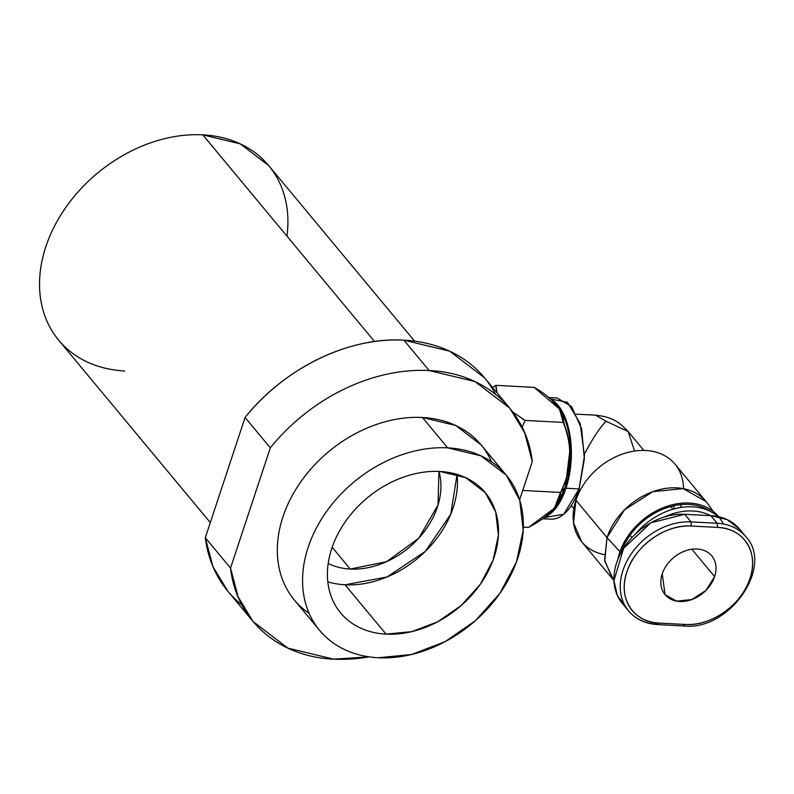<?xml version="1.0" encoding="UTF-8"?>
<svg xmlns="http://www.w3.org/2000/svg" width="794" height="794" viewBox="0 0 794 794"><rect width="100%" height="100%" fill="white"/><g stroke="black" fill="none" stroke-linecap="round" stroke-linejoin="round"><path stroke-width="1.19" d="M495.575 394.281A166.899 126.742 -39.7 0 0 403.898 340.169L429.137 370.54C484.479 372.803 526.571 409.962 532.278 461.602L524.685 432.79L509.768 408.166L474.931 381.537L429.137 370.54A166.899 126.742 140.3 0 0 270.307 447.846L245.068 417.475L205.309 537.707L245.068 417.475L270.307 447.846A166.899 126.742 -39.7 0 1 429.137 370.54L403.898 340.169A166.899 126.742 140.3 0 0 245.068 417.475C284.153 368.188 348.973 336.636 403.898 340.169L449.692 351.176L484.529 377.795L509.768 408.166M332.17 547.284L350.253 569.05A75.867 57.615 -39.7 0 1 328.2 563.442A75.867 57.615 140.3 0 0 350.253 569.05L332.17 547.284M439.856 471.467A94.069 71.44 140.3 0 0 345.579 521.35A94.069 71.44 140.3 0 0 340.616 612.928A94.069 71.44 140.3 0 0 386.063 634.138A94.069 71.44 -39.7 0 1 331.743 548.535A94.069 71.44 -39.7 0 1 439.856 471.467L465.671 477.67L485.303 492.667L495.714 512.061L498.404 535.265L493.114 560.088L480.34 584.245L461.284 605.465L437.712 621.762L411.838 631.627L386.063 634.138L345.043 584.791A94.069 71.44 -39.7 0 1 327.813 581.843A94.069 71.44 140.3 0 0 345.043 584.791A94.069 71.44 140.3 0 0 457.086 474.405L450.754 514.194L425.346 551.383L387.015 576.98L345.043 584.791L386.063 634.138A94.069 71.44 -39.7 0 0 494.166 557.07A94.069 71.44 -39.7 0 0 439.856 471.467M309.154 613.395A121.383 92.173 -39.7 0 1 293.949 492.538A121.383 92.173 -39.7 0 1 422.428 417.485L447.667 447.846A121.383 92.173 140.3 0 0 308.171 547.294A121.383 92.173 140.3 0 0 378.252 657.75A121.383 92.173 -39.7 0 1 319.605 630.386A121.383 92.173 -39.7 0 1 326.016 512.229A121.383 92.173 -39.7 0 1 447.667 447.846A121.383 92.173 140.3 0 1 517.748 558.301A121.383 92.173 140.3 0 1 378.252 657.75L411.51 654.514L444.898 641.78L475.308 620.749L499.902 593.376L516.378 562.212L523.206 530.164L519.742 500.24L506.304 475.219L480.966 455.855L447.667 447.846L422.428 417.485A121.383 92.173 140.3 0 0 300.777 481.859A121.383 92.173 140.3 0 0 294.366 600.016L319.605 630.386M242.001 605.028A166.899 126.742 -39.7 0 1 205.309 537.707L230.538 568.077L270.307 447.846L230.538 568.077L238.14 596.889L253.058 621.513L287.894 648.142L333.688 659.149C278.337 656.876 236.245 619.717 230.538 568.077L205.309 537.707L212.901 566.529L227.818 591.153L253.058 621.513M124.678 370.987A136.548 103.696 -39.7 0 1 45.844 246.726A136.548 103.696 -39.7 0 1 202.778 134.851L374.53 341.509L202.778 134.851A136.548 103.696 140.3 0 0 65.912 207.274A136.548 103.696 140.3 0 0 58.706 340.209L210.301 522.601M438.923 471.418L438.03 505.014L418.795 538.173L386.549 561.686L350.253 569.05A75.867 57.615 -39.7 0 0 418.795 538.173A75.867 57.615 -39.7 0 0 438.923 471.418M491.526 461.83A121.383 92.173 -39.7 0 0 422.428 417.485L455.736 425.485L481.065 444.848L506.304 475.219M532.278 461.602L519.623 499.863L532.278 461.602M333.688 659.149A166.899 126.742 140.3 0 0 369.091 656.846L333.688 659.149M286.942 236.126A136.548 103.696 -39.7 0 0 202.778 134.851L240.245 143.863L268.749 165.638L414.607 341.152M713.101 511.336L707.782 503.783A60.691 46.092 140.3 0 0 654.375 491.129A60.691 46.092 140.3 0 0 607.003 537.588L619.975 551.731L607.003 537.588L624.421 509.927L652.698 491.714L683.058 488.598L706.065 501.54L675.009 464.172A60.691 46.092 140.3 0 0 621.642 454.347A60.691 46.092 140.3 0 0 575.938 500.21A60.691 46.092 -39.7 0 1 636.917 450.744A60.691 46.092 -39.7 0 1 683.525 488.687M548.733 397.516L557.031 397.953L571.68 406.667L581.665 428.968L584.364 459.001L579.084 488.925L580.206 490.265M714.62 576.633L691.862 549.25L714.62 576.633A30.341 23.046 140.3 0 0 711.752 555.86A30.341 23.046 140.3 0 0 685.073 550.947A30.341 23.046 140.3 0 0 662.226 573.883A30.341 23.046 -39.7 0 1 697.092 549.021A30.341 23.046 -39.7 0 1 714.62 576.633L705.906 590.458L691.763 599.569L676.587 601.127L665.084 594.656L662.226 573.883A30.341 23.046 -39.7 0 0 679.743 601.495A30.341 23.046 -39.7 0 0 714.62 576.633M630.079 535.206L632.004 537.518L630.079 535.206M664.489 516.963A57.654 43.779 -39.7 0 1 710.481 515.653A57.654 43.779 140.3 0 0 664.489 516.963M718.014 516.586A60.691 46.092 140.3 0 0 635.657 533.866A60.691 46.092 -39.7 0 1 718.014 516.586M723.344 523.99A60.691 46.092 140.3 0 0 670.464 505.252A60.691 46.092 140.3 0 0 619.618 552.763L620.461 553.775M619.618 552.763A60.691 46.092 140.3 0 0 617.801 559.621A60.691 46.092 -39.7 0 1 619.618 552.763A60.691 46.092 -39.7 0 1 665.322 506.9A60.691 46.092 -39.7 0 1 718.689 516.735M621.057 552.634A59.103 44.881 -39.7 0 1 711.077 511.793A59.103 44.881 140.3 0 0 621.057 552.634M613.961 580.543L604.76 561.259L607.003 537.588L575.938 500.21L607.003 537.588L604.611 560.266L612.72 579.124L613.961 580.543M542.818 518.75L550.659 519.167A60.691 30.509 -87 0 0 579.084 488.925L565.983 488.241A60.691 30.509 -87 0 1 545.26 516.963L556.971 506.641L565.983 488.241L571.075 461.751L569.834 434.457L562.539 412.046L550.708 399.174A60.691 30.509 -87 0 1 565.983 488.241L579.084 488.925L584.463 455.766L580.136 423.49L567.472 402.33L550.49 398.995M682.046 507.297L679.902 504.716L682.046 507.297M612.72 579.124L581.665 541.756L573.546 522.889L575.938 500.21A60.691 46.092 -39.7 0 0 604.204 554.609M672.905 505.947L675.148 508.646L672.905 505.947M559.482 409.009L560.544 410.697L570.39 446.149L565.358 487.476L560.475 492.439C560.187 504.627 549.547 516.279 528.556 527.385L554.46 508.17L560.475 492.439L522.74 490.454L560.475 492.439C571.938 469.651 572.861 446.317 563.264 422.428L559.482 409.009L534.114 387.363C552.435 397.496 565.646 413.396 563.264 422.428C572.861 442.109 571.591 473.849 560.475 492.439L565.358 487.476L554.46 508.17M554.946 507.535L554.778 507.743A59.173 29.745 93 0 0 565.358 487.476A59.173 29.745 93 0 0 559.72 409.446L559.959 409.783M512.775 411.977L525.112 420.433L522.115 427.172L525.112 420.433L521.916 418.408M496.111 388.713L495.972 385.368L497.024 392.832M495.972 385.368L534.114 387.363L495.972 385.368L492.429 387.313M717.171 523.266L717.568 527.405L717.171 523.266L690.979 521.886L691.376 526.035L690.979 521.886A59.173 44.94 140.3 0 0 631.677 553.269A59.173 44.94 140.3 0 0 628.55 610.874A59.173 44.94 -39.7 0 1 631.677 553.269A59.173 44.94 -39.7 0 1 690.979 521.886L684.666 514.294L690.979 521.886L717.171 523.266L710.868 515.673L717.171 523.266A59.173 44.94 -39.7 0 1 745.764 536.605A59.173 44.94 140.3 0 0 717.171 523.266M683.336 625.593L685.46 624.481L659.268 623.111L657.134 624.213L659.268 623.111A56.136 42.628 -39.7 0 1 626.853 572.027A56.136 42.628 -39.7 0 1 691.376 526.035L717.568 527.405A56.136 42.628 -39.7 0 1 749.983 578.489A56.136 42.628 -39.7 0 1 685.46 624.481L683.336 625.593L684.041 626C729.577 630.982 774.358 566.211 745.764 536.605L739.452 529.012A59.173 44.94 140.3 0 0 710.868 515.673L684.666 514.294A59.173 44.94 140.3 0 0 625.364 545.677A59.173 44.94 140.3 0 0 622.238 603.281A59.173 44.94 140.3 0 0 625.672 606.844L617.246 595.232L613.961 580.583L623.608 548.307L650.762 522.849L684.666 514.294L710.868 515.673L727.125 519.584L739.492 529.062M628.55 610.874A59.173 44.94 -39.7 0 0 657.134 624.213L657.849 624.62C645.462 623.836 635.696 619.251 628.55 610.874L622.238 603.281M717.568 527.405C743.69 528.099 759.223 552.594 749.983 578.489C742.072 604.462 711.136 626.516 685.46 624.481L659.268 623.111C633.146 622.417 617.613 597.922 626.853 572.027C634.763 546.054 665.7 524 691.376 526.035L717.568 527.405M606.159 421.267L628.153 431.529L606.159 421.267L595.53 415.163L606.159 421.267C600.681 426.318 593.426 437.276 584.374 454.138C592.721 438.338 599.986 427.38 606.159 421.267M544.486 517.549L563.74 514.244L579.084 488.925M634.525 451.052L628.153 431.529C618.804 421.713 612.114 416.939 595.53 415.163L576.384 414.16M525.112 420.433L563.264 422.428L525.112 420.433M523.325 527.107L528.556 527.385L523.325 527.107M571.293 505.55L573.844 508.617M672.994 509.222L670.731 506.503M624.064 545.299L624.918 546.322M657.849 624.62L684.041 626M643.855 450.426L628.153 431.529"/></g></svg>
